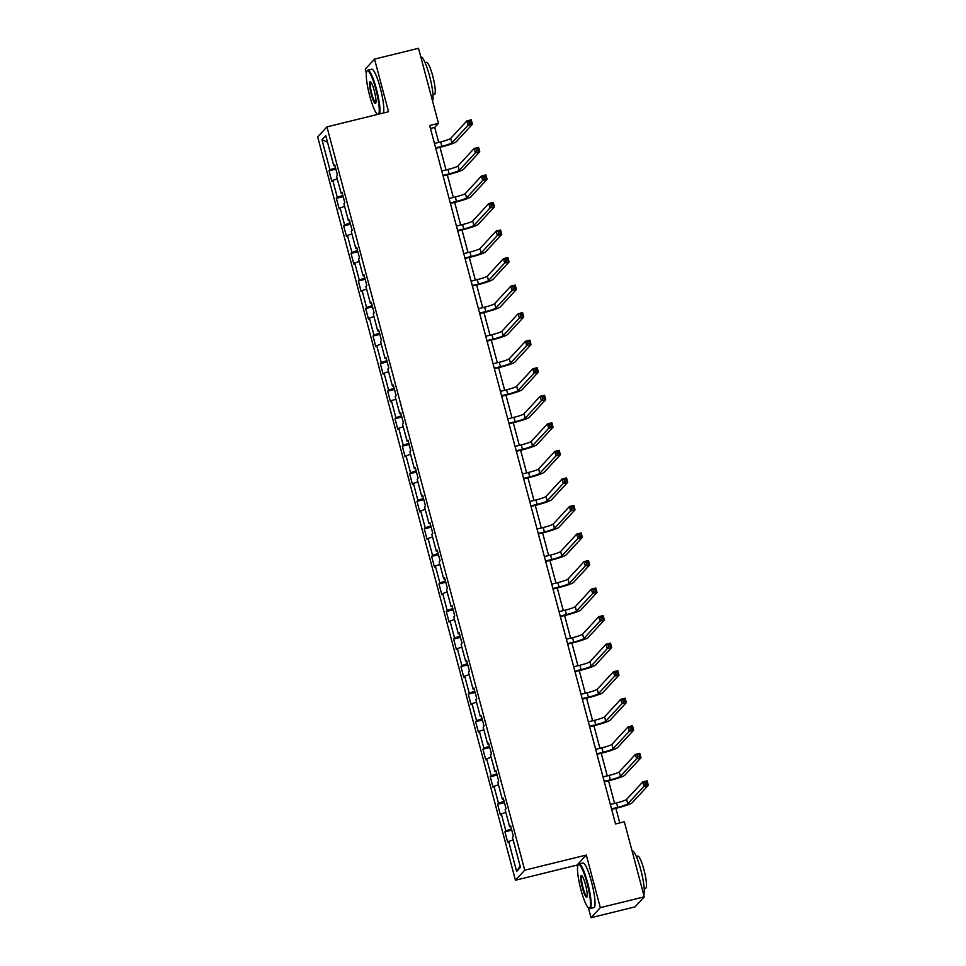 <?xml version="1.0" encoding="UTF-8"?>
<svg xmlns="http://www.w3.org/2000/svg" width="966" height="966" viewBox="0 0 966 966"><rect width="100%" height="100%" fill="white"/><g stroke="black" fill="none" stroke-linecap="round" stroke-linejoin="round"><path stroke-width="1.45" d="M588.403 907.835L591.035 917.7L600.309 907.654L586.314 855.043L577.028 865.089L577.571 867.13M577.028 865.089L515.458 880.231L317.681 136.93L326.955 126.884L524.743 870.185L515.458 880.231M326.955 126.884L388.525 111.73L374.53 59.119L365.257 69.166L366.355 73.319M591.035 917.7L635.012 906.881L644.286 896.834L624.326 821.8L615.523 823.962L429.677 125.495L438.479 123.334L418.507 48.3L374.53 59.119M321.968 139.792L329.949 169.811L329.032 170.801L331.857 181.391L332.775 180.401L337.279 197.354L336.361 198.344L339.187 208.934L340.092 207.944L344.608 224.897L343.691 225.887L346.516 236.477L347.422 235.487L351.938 252.44L351.02 253.43L353.846 264.02L354.751 263.03L359.267 279.983L358.35 280.973L361.163 291.563L362.081 290.573L366.597 307.526L365.679 308.516L368.493 319.106L369.41 318.116L373.927 335.069L373.009 336.059L375.822 346.649L376.74 345.659L381.256 362.612L380.338 363.602L383.152 374.192L384.07 373.202L388.586 390.155L387.668 391.145L390.481 401.735L391.399 400.745L395.903 417.698L394.997 418.689L397.811 429.278L398.729 428.288L403.233 445.241L402.327 446.232L405.14 456.821L406.058 455.831L410.562 472.785L409.644 473.775L412.47 484.364L413.388 483.374L417.892 500.328L416.974 501.318L419.799 511.908L420.717 510.917L425.221 527.871L424.303 528.861L427.129 539.451L428.047 538.46L432.551 555.414L431.633 556.404L434.459 566.994L435.364 566.004L439.88 582.957L438.962 583.947L441.788 594.537L442.694 593.547L447.21 610.5L446.292 611.49L449.118 622.08L450.023 621.09L454.539 638.043L453.622 639.033L456.435 649.623L457.353 648.633L461.869 665.586L460.951 666.576L463.765 677.166L464.682 676.176L469.198 693.129L468.281 694.119L471.094 704.709L472.012 703.719L476.528 720.672L475.61 721.662L478.424 732.252L479.341 731.262L483.857 748.215L482.94 749.205L485.753 759.795L486.671 758.805L491.175 775.758L490.269 776.749L493.083 787.338L494 786.348L498.504 803.301L497.599 804.292L500.412 814.881L501.33 813.891L505.834 830.845L504.928 831.835L507.742 842.424L508.659 841.434L516.641 871.453L520.457 867.323L512.463 837.305L513.381 836.315L510.567 825.725L509.65 826.715L505.146 809.762L506.051 808.771L503.238 798.182L502.32 799.172L497.816 782.218L498.722 781.228L495.908 770.639L494.99 771.629L490.486 754.675L491.404 753.685L488.579 743.096L487.661 744.086L483.157 727.132L484.075 726.142L481.249 715.552L480.331 716.543L475.827 699.589L476.745 698.599L473.92 688.009L473.002 689L468.498 672.046L469.416 671.056L466.59 660.466L465.672 661.456L461.168 644.503L462.086 643.513L459.261 632.923L458.355 633.913L453.839 616.96L454.757 615.97L451.931 605.38L451.025 606.37L446.509 589.417L447.427 588.427L444.614 577.837L443.696 578.827L439.18 561.874L440.098 560.884L437.284 550.294L436.366 551.284L431.85 534.331L432.768 533.341L429.955 522.751L429.037 523.741L424.521 506.788L425.438 505.798L422.625 495.208L421.707 496.198L417.191 479.245L418.109 478.255L415.295 467.665L414.378 468.655L409.874 451.702L410.779 450.711L407.966 440.122L407.048 441.112L402.544 424.159L403.45 423.168L400.636 412.579L399.719 413.569L395.215 396.615L396.12 395.625L393.307 385.036L392.389 386.026L387.885 369.072L388.803 368.082L385.977 357.492L385.06 358.483L380.556 341.529L381.473 340.539L378.648 329.949L377.73 330.94L373.226 313.986L374.144 312.996L371.318 302.406L370.401 303.396L365.897 286.443L366.814 285.453L363.989 274.863L363.083 275.853L358.567 258.9L359.485 257.91L356.659 247.32L355.754 248.31L351.238 231.357L352.155 230.367L349.33 219.777L348.424 220.767L343.908 203.814L344.826 202.824L342.012 192.234L341.095 193.224L336.579 176.271L337.496 175.281L334.683 164.691L333.765 165.681L325.771 135.663L321.968 139.792L327.51 142.159M510.797 826.594L509.65 826.715M505.834 830.845L511.412 828.888M501.33 813.891L505.822 812.321M503.467 799.051L502.32 799.172M498.504 803.301L504.083 801.345M494 786.348L498.492 784.778M496.138 771.508L494.99 771.629M491.175 775.758L496.753 773.802M486.671 758.805L491.163 757.235M488.808 743.965L487.661 744.086M483.857 748.215L489.424 746.259M479.341 731.262L483.833 729.692M481.479 716.422L480.331 716.543M476.528 720.672L482.094 718.716M472.012 703.719L476.504 702.149M474.149 688.879L473.002 689M469.198 693.129L474.765 691.173M464.682 676.176L469.174 674.606M466.82 661.336L465.672 661.456M461.869 665.586L467.435 663.63M457.353 648.633L461.845 647.063M459.502 633.793L458.355 633.913M454.539 638.043L460.106 636.087M450.023 621.09L454.515 619.52M452.173 606.25L451.025 606.37M447.21 610.5L452.776 608.544M442.694 593.547L447.186 591.977M444.843 578.706L443.696 578.827M439.88 582.957L445.447 581.001M435.364 566.004L439.856 564.434M437.513 551.163L436.366 551.284M432.551 555.414L438.117 553.458M428.047 538.46L432.539 536.891M430.184 523.62L429.037 523.741M425.221 527.871L430.788 525.915M420.717 510.917L425.209 509.348M422.854 496.077L421.707 496.198M417.892 500.328L423.458 498.371M413.388 483.374L417.88 481.805M415.525 468.534L414.378 468.655M410.562 472.785L416.141 470.828M406.058 455.831L410.55 454.262M408.195 440.991L407.048 441.112M403.233 445.241L408.811 443.285M398.729 428.288L403.22 426.718M400.866 413.448L399.719 413.569M395.903 417.698L401.482 415.742M391.399 400.745L395.891 399.175M393.536 385.905L392.389 386.026M388.586 390.155L394.152 388.199M384.07 373.202L388.561 371.632M386.207 358.362L385.06 358.483M381.256 362.612L386.823 360.656M376.74 345.659L381.232 344.089M378.877 330.819L377.73 330.94M373.927 335.069L379.493 333.113M369.41 318.116L373.902 316.546M371.548 303.276L370.401 303.396M366.597 307.526L372.164 305.57M362.081 290.573L366.573 289.003M364.218 275.733L363.083 275.853M359.267 279.983L364.834 278.027M354.751 263.03L359.243 261.46M356.901 248.19L355.754 248.31M351.938 252.44L357.505 250.484M347.422 235.487L351.914 233.917M349.571 220.646L348.424 220.767M344.608 224.897L350.175 222.941M340.092 207.944L344.584 206.374M342.242 193.103L341.095 193.224M337.279 197.354L342.845 195.398M332.775 180.401L337.267 178.831M334.912 165.56L333.765 165.681M329.949 169.811L335.516 167.855M600.309 907.654L644.286 896.834M586.314 855.043L524.743 870.185M438.697 142.388L434.712 127.403L438.479 123.334M619.774 822.923L615.897 808.325M614.593 803.422L608.568 780.782M607.264 775.879L601.238 753.238M599.934 748.336L593.909 725.695M592.605 720.793L586.579 698.152M585.275 693.25L579.25 670.609M577.946 665.707L571.92 643.066M570.616 638.164L564.591 615.523M563.287 610.621L557.261 587.98M555.957 583.078L549.932 560.437M548.628 555.535L542.602 532.894M541.298 527.991L535.273 505.351M533.969 500.448L527.955 477.808M526.639 472.905L520.626 450.265M519.31 445.362L513.296 422.722M511.992 417.819L505.967 395.179M504.663 390.276L498.637 367.635M497.333 362.733L491.308 340.104M490.004 335.19L483.978 312.561M482.674 307.647L476.649 285.018M475.344 280.104L469.319 257.475M468.015 252.561L461.99 229.932M460.685 225.018L454.66 202.389M453.356 197.475L447.33 174.846M446.026 169.931L440.001 147.303M516.641 871.453L520.082 865.934M508.659 841.434L513.151 839.865M430.462 128.454L434.712 127.403M329.032 170.801L335.854 169.122M336.361 198.344L343.184 196.666M343.691 225.887L350.513 224.209M351.02 253.43L357.843 251.752M358.35 280.973L365.172 279.295M365.679 308.516L372.502 306.838M373.009 336.059L379.831 334.381M380.338 363.602L387.161 361.924M387.668 391.145L394.49 389.467M394.997 418.689L401.82 417.01M402.327 446.232L409.137 444.553M409.644 473.775L416.467 472.096M416.974 501.318L423.796 499.639M424.303 528.861L431.126 527.182M431.633 556.404L438.455 554.726M438.962 583.947L445.785 582.269M446.292 611.49L453.114 609.812M453.622 639.033L460.444 637.355M460.951 666.576L467.773 664.898M468.281 694.119L475.103 692.441M475.61 721.662L482.432 719.984M482.94 749.205L489.762 747.527M490.269 776.749L497.092 775.07M497.599 804.292L504.421 802.613M504.928 831.835L511.739 830.156M435.63 147.846L441.824 146.325A9.189 1.002 165.1 0 0 451.871 142.811L468.039 125.314L466.856 120.895L471.263 119.82L472.434 124.228L456.266 141.724A13.79 1.509 -14.9 0 1 441.196 147.001L435.763 148.341M434.459 143.439L440.641 141.917A9.189 1.002 165.1 0 0 450.699 138.392L466.856 120.895L468.86 121.547L469.331 123.31L471.082 122.875L470.623 121.112L468.86 121.547M471.082 122.875L472.434 124.228L468.039 125.314L469.331 123.31M470.623 121.112L471.263 119.82M378.406 114.23A22.423 3.792 -103.8 0 0 375.834 89.283A22.423 3.792 -103.8 0 0 366.863 71.291A22.423 3.792 -103.8 0 0 369.712 95.9A22.423 3.792 -103.8 0 0 377.428 114.193A22.423 3.792 -103.8 0 0 377.827 114.362M366.863 71.291L367.249 70.639A22.979 3.876 76.2 0 1 367.817 70.156A22.979 3.876 76.2 0 1 376.438 89.065A22.979 3.876 76.2 0 1 379.517 113.952M374.301 90.937A11.218 1.896 76.2 0 1 375.726 103.241A11.218 1.896 76.2 0 1 371.246 94.245A11.218 1.896 76.2 0 1 370.449 81.784A11.218 1.896 76.2 0 1 374.301 90.937M370.799 82.098A10.662 1.799 -103.8 0 0 370.751 82.11A10.662 1.799 -103.8 0 0 371.85 94.04A10.662 1.799 -103.8 0 0 375.846 102.807A10.662 1.799 -103.8 0 0 375.895 102.794M420.85 57.103L420.947 57.079A22.979 3.876 76.2 0 1 429.568 76A22.979 3.876 76.2 0 1 432.551 101.08M425.088 62.681L426.525 62.331A16.543 2.789 76.2 0 1 432.732 75.952A16.543 2.789 76.2 0 1 434.422 94.463L432.997 94.813M367.817 70.156L371.681 69.202A22.979 3.876 76.2 0 1 380.302 88.111A22.979 3.876 76.2 0 1 383.381 112.998M587.05 883.081A22.423 3.792 -103.8 0 0 578.079 865.101A22.423 3.792 -103.8 0 0 580.928 889.71A22.423 3.792 -103.8 0 0 588.632 908.004A22.423 3.792 -103.8 0 0 587.05 883.081M578.079 865.101L578.465 864.437A22.979 3.876 76.2 0 1 579.032 863.954A22.979 3.876 76.2 0 1 587.654 882.876A22.979 3.876 76.2 0 1 590.009 908.571A22.979 3.876 76.2 0 1 589.284 908.402L588.632 908.004M585.517 884.735A11.218 1.896 76.2 0 1 586.942 897.04A11.218 1.896 76.2 0 1 582.462 888.044A11.218 1.896 76.2 0 1 581.665 875.594A11.218 1.896 76.2 0 1 585.517 884.735M582.015 875.908A10.662 1.799 -103.8 0 0 581.967 875.908A10.662 1.799 -103.8 0 0 583.066 887.839A10.662 1.799 -103.8 0 0 587.062 896.617A10.662 1.799 -103.8 0 0 587.111 896.605M632.066 850.901L632.15 850.889A22.979 3.876 76.2 0 1 640.784 869.798A22.979 3.876 76.2 0 1 643.767 894.878M636.304 856.492L637.741 856.13A16.543 2.789 76.2 0 1 643.948 869.75A16.543 2.789 76.2 0 1 645.638 888.261L644.213 888.611M579.032 863.954L582.896 863A22.979 3.876 76.2 0 1 591.518 881.922A22.979 3.876 76.2 0 1 593.873 907.617L590.009 908.571M442.959 175.389L449.154 173.868A9.189 1.002 165.1 0 0 459.2 170.354L475.369 152.857L474.185 148.438L478.593 147.363L479.764 151.771L463.595 169.267A13.79 1.509 -14.9 0 1 448.526 174.544L443.092 175.884M441.776 170.982L447.97 169.461A9.189 1.002 165.1 0 0 458.029 165.935L474.185 148.438L476.19 149.09L476.661 150.853L478.411 150.418L477.941 148.655L476.19 149.09M478.411 150.418L479.764 151.771L475.369 152.857L476.661 150.853M477.941 148.655L478.593 147.363M450.289 202.932L456.483 201.411A9.189 1.002 165.1 0 0 466.53 197.897L482.698 180.401L481.515 175.981L485.91 174.906L487.093 179.314L470.925 196.81A13.79 1.509 -14.9 0 1 455.855 202.087L450.41 203.428M449.105 198.525L455.3 197.004A9.189 1.002 165.1 0 0 465.358 193.478L481.515 175.981L483.519 176.633L483.99 178.396L485.741 177.961L485.27 176.198L483.519 176.633M485.741 177.961L487.093 179.314L482.698 180.401L483.99 178.396M485.27 176.198L485.91 174.906M457.618 230.476L463.801 228.954A9.189 1.002 165.1 0 0 473.859 225.44L490.016 207.944L488.844 203.524L493.24 202.449L494.423 206.857L478.255 224.354A13.79 1.509 -14.9 0 1 463.185 229.63L457.739 230.971M456.435 226.068L462.629 224.547A9.189 1.002 165.1 0 0 472.676 221.021L488.844 203.524L490.849 204.176L491.32 205.939L493.071 205.504L492.6 203.741L490.849 204.176M493.071 205.504L494.423 206.857L490.016 207.944L491.32 205.939M492.6 203.741L493.24 202.449M464.936 258.019L471.13 256.497A9.189 1.002 165.1 0 0 481.189 252.983L497.345 235.487L496.174 231.067L500.569 229.993L501.752 234.4L485.584 251.897A13.79 1.509 -14.9 0 1 470.502 257.173L465.069 258.514M463.765 253.611L469.959 252.09A9.189 1.002 165.1 0 0 480.005 248.564L496.174 231.067L498.178 231.719L498.637 233.482L500.4 233.048L499.929 231.285L498.178 231.719M500.4 233.048L501.752 234.4L497.345 235.487L498.637 233.482M499.929 231.285L500.569 229.993M472.265 285.562L478.46 284.04A9.189 1.002 165.1 0 0 488.518 280.526L504.675 263.03L503.503 258.61L507.899 257.536L509.07 261.943L492.914 279.44A13.79 1.509 -14.9 0 1 477.832 284.716L472.398 286.057M471.094 281.154L477.289 279.633A9.189 1.002 165.1 0 0 487.335 276.107L503.503 258.61L505.496 259.262L505.967 261.025L507.73 260.591L507.259 258.828L505.496 259.262M507.73 260.591L509.07 261.943L504.675 263.03L505.967 261.025M507.259 258.828L507.899 257.536M479.595 313.105L485.789 311.583A9.189 1.002 165.1 0 0 495.848 308.069L512.004 290.573L510.833 286.153L515.228 285.079L516.399 289.486L500.243 306.983A13.79 1.509 -14.9 0 1 485.161 312.26L479.728 313.6M478.424 308.697L484.618 307.176A9.189 1.002 165.1 0 0 494.664 303.65L510.833 286.153L512.825 286.805L513.296 288.568L515.059 288.134L514.588 286.371L512.825 286.805M515.059 288.134L516.399 289.486L512.004 290.573L513.296 288.568M514.588 286.371L515.228 285.079M486.924 340.648L493.119 339.126A9.189 1.002 165.1 0 0 503.165 335.6L519.334 318.116L518.162 313.696L522.558 312.61L523.729 317.029L507.573 334.526A13.79 1.509 -14.9 0 1 492.491 339.803L487.057 341.143M485.753 336.24L491.948 334.719A9.189 1.002 165.1 0 0 501.994 331.193L518.162 313.696L520.155 314.348L520.626 316.111L522.389 315.677L521.918 313.914L520.155 314.348M522.389 315.677L523.729 317.029L519.334 318.116L520.626 316.111M521.918 313.914L522.558 312.61M494.254 368.191L500.448 366.669A9.189 1.002 165.1 0 0 510.495 363.144L526.663 345.659L525.492 341.24L529.887 340.153L531.058 344.572L514.902 362.069A13.79 1.509 -14.9 0 1 499.82 367.346L494.387 368.686M493.083 363.784L499.277 362.262A9.189 1.002 165.1 0 0 509.324 358.736L525.492 341.24L527.484 341.892L527.955 343.655L529.718 343.22L529.247 341.457L527.484 341.892M529.718 343.22L531.058 344.572L526.663 345.659L527.955 343.655M529.247 341.457L529.887 340.153M501.583 395.734L507.778 394.213A9.189 1.002 165.1 0 0 517.824 390.687L533.993 373.202L532.821 368.783L537.217 367.696L538.388 372.115L522.232 389.612A13.79 1.509 -14.9 0 1 507.15 394.889L501.716 396.229M500.412 391.327L506.607 389.805A9.189 1.002 165.1 0 0 516.653 386.279L532.821 368.783L534.814 369.435L535.285 371.198L537.048 370.763L536.577 369L534.814 369.435M537.048 370.763L538.388 372.115L533.993 373.202L535.285 371.198M536.577 369L537.217 367.696M508.913 423.277L515.107 421.756A9.189 1.002 165.1 0 0 525.154 418.23L541.322 400.745L540.151 396.326L544.546 395.239L545.718 399.658L529.549 417.155A13.79 1.509 -14.9 0 1 514.48 422.432L509.046 423.772M507.742 418.87L513.936 417.348A9.189 1.002 165.1 0 0 523.983 413.822L540.151 396.326L542.143 396.978L542.614 398.741L544.377 398.306L543.906 396.543L542.143 396.978M544.377 398.306L545.718 399.658L541.322 400.745L542.614 398.741M543.906 396.543L544.546 395.239M516.242 450.82L522.437 449.299A9.189 1.002 165.1 0 0 532.483 445.773L548.652 428.288L547.481 423.869L551.876 422.782L553.047 427.201L536.879 444.698A13.79 1.509 -14.9 0 1 521.809 449.975L516.375 451.315M515.071 446.413L521.266 444.891A9.189 1.002 165.1 0 0 531.312 441.365L547.481 423.869L549.473 424.521L549.944 426.284L551.707 425.849L551.236 424.086L549.473 424.521M551.707 425.849L553.047 427.201L548.652 428.288L549.944 426.284M551.236 424.086L551.876 422.782M523.572 478.363L529.766 476.842A9.189 1.002 165.1 0 0 539.813 473.316L555.981 455.831L554.798 451.412L559.205 450.325L560.377 454.745L544.208 472.241A13.79 1.509 -14.9 0 1 529.139 477.518L523.705 478.858M522.401 473.956L528.595 472.434A9.189 1.002 165.1 0 0 538.642 468.908L554.798 451.412L556.802 452.064L557.273 453.827L559.036 453.392L558.565 451.629L556.802 452.064M559.036 453.392L560.377 454.745L555.981 455.831L557.273 453.827M558.565 451.629L559.205 450.325M530.902 505.906L537.096 504.385A9.189 1.002 165.1 0 0 547.142 500.859L563.311 483.374L562.127 478.955L566.535 477.868L567.706 482.288L551.538 499.784A13.79 1.509 -14.9 0 1 536.468 505.061L531.034 506.401M529.73 501.499L535.913 499.977A9.189 1.002 165.1 0 0 545.971 496.452L562.127 478.955L564.132 479.607L564.603 481.37L566.354 480.935L565.895 479.172L564.132 479.607M566.354 480.935L567.706 482.288L563.311 483.374L564.603 481.37M565.895 479.172L566.535 477.868M538.231 533.449L544.426 531.928A9.189 1.002 165.1 0 0 554.472 528.402L570.64 510.917L569.457 506.498L573.864 505.411L575.036 509.831L558.867 527.327A13.79 1.509 -14.9 0 1 543.798 532.604L538.364 533.944M537.048 529.042L543.242 527.521A9.189 1.002 165.1 0 0 553.301 523.995L569.457 506.498L571.461 507.15L571.932 508.913L573.683 508.478L573.212 506.715L571.461 507.15M573.683 508.478L575.036 509.831L570.64 510.917L571.932 508.913M573.212 506.715L573.864 505.411M545.561 560.992L551.755 559.471A9.189 1.002 165.1 0 0 561.801 555.945L577.97 538.46L576.787 534.041L581.182 532.954L582.365 537.374L566.197 554.87A13.79 1.509 -14.9 0 1 551.127 560.147L545.693 561.487M544.377 556.585L550.572 555.064A9.189 1.002 165.1 0 0 560.63 551.538L576.787 534.041L578.791 534.693L579.262 536.456L581.013 536.021L580.542 534.258L578.791 534.693M581.013 536.021L582.365 537.374L577.97 538.46L579.262 536.456M580.542 534.258L581.182 532.954M552.89 588.535L559.072 587.014A9.189 1.002 165.1 0 0 569.131 583.488L585.287 566.004L584.116 561.584L588.511 560.497L589.695 564.917L573.526 582.413A13.79 1.509 -14.9 0 1 558.457 587.69L553.011 589.031M551.707 584.128L557.901 582.607A9.189 1.002 165.1 0 0 567.96 579.081L584.116 561.584L586.12 562.236L586.591 563.999L588.342 563.564L587.871 561.801L586.12 562.236M588.342 563.564L589.695 564.917L585.287 566.004L586.591 563.999M587.871 561.801L588.511 560.497M560.22 616.079L566.402 614.557A9.189 1.002 165.1 0 0 576.461 611.031L592.617 593.547L591.446 589.127L595.841 588.04L597.024 592.46L580.856 609.957A13.79 1.509 -14.9 0 1 565.774 615.233L560.34 616.574M559.036 611.671L565.231 610.15A9.189 1.002 165.1 0 0 575.277 606.624L591.446 589.127L593.45 589.779L593.909 591.542L595.672 591.107L595.201 589.345L593.45 589.779M595.672 591.107L597.024 592.46L592.617 593.547L593.909 591.542M595.201 589.345L595.841 588.04M567.537 643.622L573.732 642.1A9.189 1.002 165.1 0 0 583.79 638.574L599.946 621.09L598.775 616.67L603.17 615.584L604.354 620.003L588.185 637.5A13.79 1.509 -14.9 0 1 573.104 642.776L567.67 644.117M566.366 639.214L572.56 637.693A9.189 1.002 165.1 0 0 582.607 634.167L598.775 616.67L600.767 617.322L601.238 619.085L603.001 618.651L602.53 616.888L600.767 617.322M603.001 618.651L604.354 620.003L599.946 621.09L601.238 619.085M602.53 616.888L603.17 615.584M574.867 671.165L581.061 669.643A9.189 1.002 165.1 0 0 591.12 666.117L607.276 648.633L606.105 644.213L610.5 643.127L611.671 647.546L595.515 665.043A13.79 1.509 -14.9 0 1 580.433 670.319L574.999 671.66M573.695 666.757L579.89 665.236A9.189 1.002 165.1 0 0 589.936 661.71L606.105 644.213L608.097 644.865L608.568 646.628L610.331 646.194L609.86 644.431L608.097 644.865M610.331 646.194L611.671 647.546L607.276 648.633L608.568 646.628M609.86 644.431L610.5 643.127M582.196 698.708L588.391 697.186A9.189 1.002 165.1 0 0 598.437 693.66L614.605 676.176L613.434 671.756L617.829 670.67L619.001 675.089L602.844 692.586A13.79 1.509 -14.9 0 1 587.763 697.863L582.329 699.203M581.025 694.3L587.219 692.767A9.189 1.002 165.1 0 0 597.266 689.253L613.434 671.756L615.427 672.408L615.897 674.171L617.66 673.737L617.189 671.974L615.427 672.408M617.66 673.737L619.001 675.089L614.605 676.176L615.897 674.171M617.189 671.974L617.829 670.67M589.526 726.251L595.72 724.729A9.189 1.002 165.1 0 0 605.767 721.204L621.935 703.719L620.764 699.299L625.159 698.213L626.33 702.632L610.174 720.129A13.79 1.509 -14.9 0 1 595.092 725.406L589.658 726.746M588.354 721.843L594.549 720.31A9.189 1.002 165.1 0 0 604.595 716.796L620.764 699.299L622.756 699.952L623.227 701.714L624.99 701.28L624.519 699.517L622.756 699.952M624.99 701.28L626.33 702.632L621.935 703.719L623.227 701.714M624.519 699.517L625.159 698.213M596.855 753.794L603.05 752.273A9.189 1.002 165.1 0 0 613.096 748.747L629.264 731.262L628.093 726.843L632.488 725.756L633.66 730.175L617.503 747.672A13.79 1.509 -14.9 0 1 602.422 752.949L596.988 754.289M595.684 749.387L601.878 747.853A9.189 1.002 165.1 0 0 611.925 744.339L628.093 726.843L630.086 727.495L630.557 729.258L632.319 728.823L631.849 727.06L630.086 727.495M632.319 728.823L633.66 730.175L629.264 731.262L630.557 729.258M631.849 727.06L632.488 725.756M604.185 781.337L610.379 779.816A9.189 1.002 165.1 0 0 620.426 776.29L636.594 758.805L635.423 754.386L639.818 753.299L640.989 757.718L624.821 775.215A13.79 1.509 -14.9 0 1 609.751 780.492L604.318 781.832M603.013 776.93L609.208 775.396A9.189 1.002 165.1 0 0 619.254 771.882L635.423 754.386L637.415 755.038L637.886 756.801L639.649 756.366L639.178 754.603L637.415 755.038M639.649 756.366L640.989 757.718L636.594 758.805L637.886 756.801M639.178 754.603L639.818 753.299M611.514 808.88L617.709 807.359A9.189 1.002 165.1 0 0 627.755 803.833L643.924 786.348L642.752 781.929L647.148 780.842L648.319 785.261L632.15 802.758A13.79 1.509 -14.9 0 1 617.081 808.035L611.647 809.375M610.343 804.473L616.537 802.939A9.189 1.002 165.1 0 0 626.584 799.425L642.752 781.929L644.745 782.581L645.216 784.344L646.978 783.909L646.508 782.146L644.745 782.581M646.978 783.909L648.319 785.261L643.924 786.348L645.216 784.344M646.508 782.146L647.148 780.842M440.641 141.917L441.824 146.325M450.699 138.392L451.871 142.811M447.97 169.461L449.154 173.868M458.029 165.935L459.2 170.354M455.3 197.004L456.483 201.411M465.358 193.478L466.53 197.897M462.629 224.547L463.801 228.954M472.676 221.021L473.859 225.44M469.959 252.09L471.13 256.497M480.005 248.564L481.189 252.983M477.289 279.633L478.46 284.04M487.335 276.107L488.518 280.526M484.618 307.176L485.789 311.583M494.664 303.65L495.848 308.069M491.948 334.719L493.119 339.126M501.994 331.193L503.165 335.6M499.277 362.262L500.448 366.669M509.324 358.736L510.495 363.144M506.607 389.805L507.778 394.213M516.653 386.279L517.824 390.687M513.936 417.348L515.107 421.756M523.983 413.822L525.154 418.23M521.266 444.891L522.437 449.299M531.312 441.365L532.483 445.773M528.595 472.434L529.766 476.842M538.642 468.908L539.813 473.316M535.913 499.977L537.096 504.385M545.971 496.452L547.142 500.859M543.242 527.521L544.426 531.928M553.301 523.995L554.472 528.402M550.572 555.064L551.755 559.471M560.63 551.538L561.801 555.945M557.901 582.607L559.072 587.014M567.96 579.081L569.131 583.488M565.231 610.15L566.402 614.557M575.277 606.624L576.461 611.031M572.56 637.693L573.732 642.1M582.607 634.167L583.79 638.574M579.89 665.236L581.061 669.643M589.936 661.71L591.12 666.117M587.219 692.767L588.391 697.186M597.266 689.253L598.437 693.66M594.549 720.31L595.72 724.729M604.595 716.796L605.767 721.204M601.878 747.853L603.05 752.273M611.925 744.339L613.096 748.747M609.208 775.396L610.379 779.816M619.254 771.882L620.426 776.29M616.537 802.939L617.709 807.359M626.584 799.425L627.755 803.833"/></g></svg>
